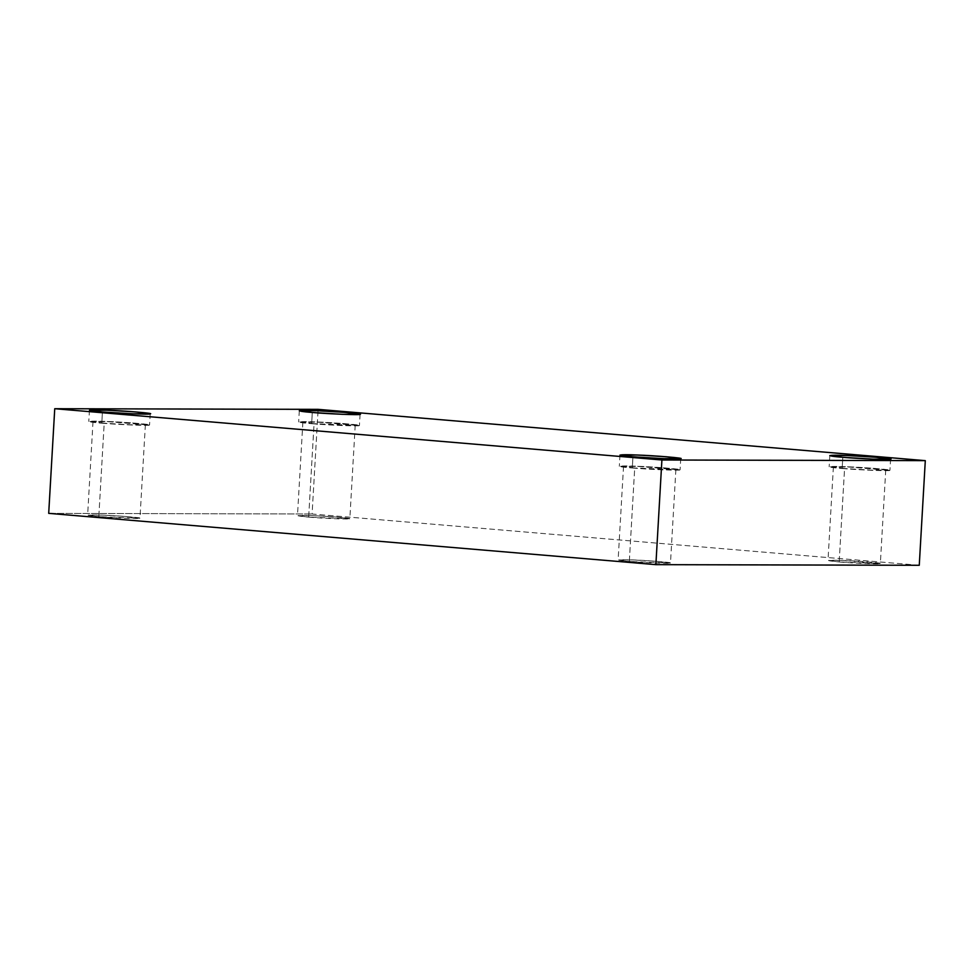 <?xml version="1.0" encoding="UTF-8"?>
<svg xmlns="http://www.w3.org/2000/svg" width="974" height="974" viewBox="0 0 974 974"><rect width="100%" height="100%" fill="white"/><g stroke="black" fill="none" stroke-linecap="round" stroke-linejoin="round"><path stroke-width="0.73" stroke-dasharray="4.87 3.65" d="M842.802 457.293L842.157 468.506L829.166 466.802L846.674 466.741L875.565 468.47L889.944 470.296L872.436 470.345L842.157 468.506L842.802 457.293M842.157 468.506C856.694 469.906 891.721 471.294 889.834 470.393C895.203 469.931 863.5 467.252 846.674 466.741C826.756 465.803 823.444 467.094 842.157 468.506M844.568 468.506C829.215 466.996 830.518 466.485 848.464 466.996C862.952 467.435 890.273 469.748 885.634 470.138C887.265 470.917 857.096 469.712 844.568 468.506L870.646 470.101L885.731 470.052L848.464 466.996L833.379 467.033L844.568 468.506L839.174 561.949L827.985 560.476L843.07 560.427L880.253 563.569L839.174 561.949L844.568 468.506M312.289 412.477L311.643 423.69L298.653 421.986L316.16 421.937L345.052 423.666L359.43 425.492L341.923 425.541L311.643 423.69L312.289 412.477M311.643 423.69C326.18 425.09 361.208 426.478 359.321 425.577C364.702 425.127 332.986 422.448 316.16 421.937C296.242 420.987 292.93 422.29 311.643 423.69M314.054 423.702C298.714 422.18 300.004 421.681 317.95 422.18C332.438 422.619 359.759 424.932 355.133 425.321C356.764 426.101 326.582 424.908 314.054 423.702L355.218 425.248L317.95 422.18L302.865 422.229L314.054 423.702L308.661 517.133L297.472 515.66L312.557 515.623L337.454 517.109L349.739 518.765L308.661 517.133L314.054 423.702M102.428 411.978L101.783 423.191L88.792 421.474L106.312 421.425L135.203 423.154L149.57 424.981L132.062 425.029L101.783 423.191L102.428 411.978M101.783 423.191C116.332 424.591 151.36 425.967 149.46 425.066C154.842 424.615 123.138 421.937 106.312 421.425C86.394 420.488 83.07 421.779 101.783 423.191M104.194 423.191C88.853 421.669 90.156 421.17 108.09 421.681C122.59 422.119 149.899 424.421 145.272 424.822C146.904 425.589 116.722 424.396 104.194 423.191L130.285 424.786L145.37 424.737L108.09 421.681L93.005 421.718L104.194 423.191L98.812 516.634L87.623 515.161L102.708 515.112L127.594 516.597L139.879 518.253L98.812 516.634L104.194 423.191M632.942 456.782L632.296 467.995L619.306 466.29L636.826 466.242L665.717 467.97L680.083 469.797L662.576 469.845L632.296 467.995L632.942 456.782M632.296 467.995C646.833 469.395 681.873 470.783 679.974 469.882C685.355 469.431 653.639 466.753 636.826 466.242C616.907 465.292 613.583 466.595 632.296 467.995M634.707 468.007C619.367 466.485 620.669 465.986 638.603 466.485C653.104 466.923 680.412 469.237 675.786 469.626C677.417 470.405 647.235 469.212 634.707 468.007L675.883 469.553L638.603 466.485L623.518 466.534L634.707 468.007L629.326 561.438L618.125 559.965L633.222 559.928L658.107 561.414L670.392 563.069L629.326 561.438L634.707 468.007M919.261 565.285L312.094 514.004L318.121 409.348L312.094 514.004L919.261 565.285M48.7 513.359L312.094 514.004L48.7 513.359M629.326 561.438C641.842 562.643 672.023 563.836 670.392 563.069C675.031 562.668 647.71 560.367 633.222 559.928C615.276 559.417 613.973 559.916 629.326 561.438M98.812 516.634C111.34 517.839 141.51 519.032 139.879 518.253C144.517 517.864 117.197 515.55 102.708 515.112C84.762 514.601 83.46 515.112 98.812 516.634M308.661 517.133C321.189 518.338 351.371 519.532 349.739 518.765C354.378 518.363 327.057 516.062 312.557 515.623C294.623 515.112 293.32 515.611 308.661 517.133M839.174 561.949C851.702 563.155 881.884 564.348 880.253 563.569C884.879 563.179 857.57 560.866 843.07 560.427C825.136 559.928 823.834 560.427 839.174 561.949M890.589 459.083L889.944 470.296M829.811 455.589L829.166 466.802M885.731 470.052L880.35 563.496M833.379 467.033L827.985 560.476M360.076 414.279L359.43 425.492M299.298 410.772L298.653 421.986M355.218 425.248L349.836 518.679M302.865 422.229L297.472 515.66M150.227 413.767L149.57 424.981M89.45 410.261L88.792 421.474M145.37 424.737L139.976 518.168M93.005 421.718L87.623 515.161M680.729 458.584L680.083 469.797M619.951 455.077L619.306 466.29M675.883 469.553L670.489 562.984M623.518 466.534L618.125 559.965"/><path stroke-width="1.46" d="M842.802 457.293L873.081 459.131L890.589 459.083L876.21 457.269L847.319 455.54L829.811 455.589L842.802 457.293C824.089 455.881 827.401 454.59 847.319 455.54C864.145 456.039 895.861 458.717 890.48 459.18C892.367 460.081 857.339 458.693 842.802 457.293M312.289 412.477L342.568 414.327L360.076 414.279L345.709 412.452L316.806 410.724L299.298 410.772L312.289 412.477C293.576 411.077 296.9 409.774 316.806 410.724C333.632 411.235 365.347 413.913 359.966 414.364C361.853 415.265 326.826 413.877 312.289 412.477M102.428 411.978L132.708 413.816L150.227 413.767L135.849 411.941L106.957 410.212L89.45 410.261L102.428 411.978C83.715 410.565 87.039 409.275 106.957 410.212C123.783 410.724 155.487 413.402 150.106 413.865C152.005 414.754 116.977 413.378 102.428 411.978M632.942 456.782L663.221 458.632L680.729 458.584L666.362 456.757L637.471 455.028L619.951 455.077L632.942 456.782C614.229 455.382 617.553 454.079 637.471 455.028C654.284 455.54 686 458.218 680.619 458.669C682.518 459.57 647.491 458.182 632.942 456.782M925.3 460.641L919.261 565.285L925.3 460.641L661.906 459.996L54.739 408.715L48.7 513.359L655.879 564.652L661.906 459.996L655.879 564.652L919.261 565.285L655.879 564.652L48.7 513.359L54.739 408.715L318.121 409.348L925.3 460.641L318.121 409.348L54.739 408.715L661.906 459.996L925.3 460.641"/></g></svg>
